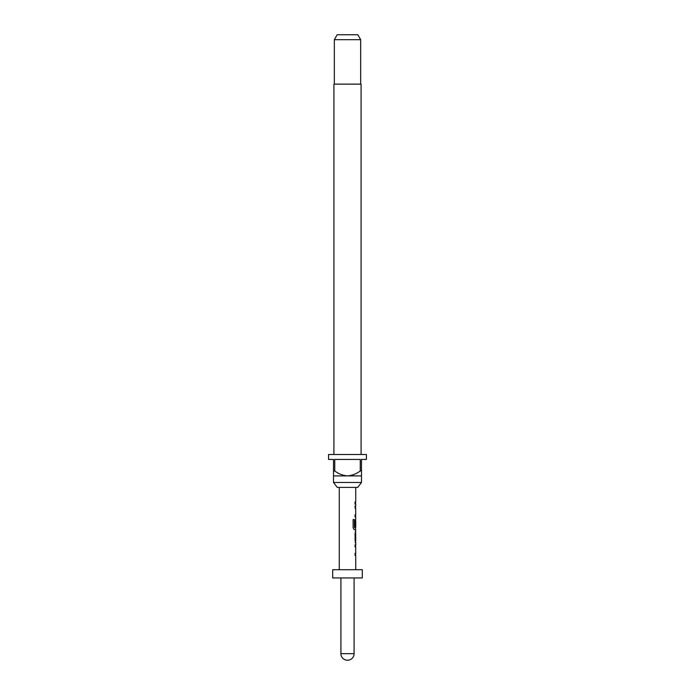 <?xml version="1.0" encoding="UTF-8"?>
<svg xmlns="http://www.w3.org/2000/svg" width="695" height="695" viewBox="0 0 695 695"><rect width="100%" height="100%" fill="white"/><g stroke="black" fill="none" stroke-linecap="round" stroke-linejoin="round"><path stroke-width="1.04" d="M355.562 544.776L355.562 546.757L354.945 546.757M354.945 553.402L355.571 553.402L355.562 555.383L354.945 555.383M355.562 532.005L355.736 540.562L355.102 540.562L355.736 540.562L355.658 533.916M354.945 533.916L355.571 533.916M355.493 533.916L355.562 542.482M355.562 519.165L355.632 526.61L355.102 526.61L355.614 519.104M355.562 529.642L355.493 527.514M354.945 506.264L355.562 506.325M355.562 506.264L355.493 508.236M354.945 514.891L355.493 514.891M355.562 514.891L355.562 516.863L354.945 516.863M354.945 502.051L355.562 502.051L355.562 504.023L354.945 504.023L355.562 504.023M357.708 487.412L337.292 487.412L333.504 482.478L361.496 482.478L357.708 487.412M361.079 454.495L361.079 84.13L333.921 84.13L333.921 454.495M333.504 470.958L334.747 470.958L334.747 459.43L360.253 459.43L360.253 470.958L361.496 470.958L361.496 459.43L366.43 459.43L366.43 454.495L328.57 454.495L328.57 459.43L333.504 459.43L333.504 475.893L361.496 475.893L361.496 482.478M333.504 475.893L333.504 482.478M334.33 39.684L337.179 34.75L357.821 34.75L360.67 39.684L334.33 39.684L334.33 84.13M360.67 39.684L360.67 84.13M362.312 569.718L332.688 569.718L332.688 577.945L362.312 577.945L362.312 569.718M340.915 577.945L340.915 653.665A6.585 6.585 0 0 0 347.5 660.25A6.585 6.585 0 0 0 354.085 653.665L340.915 653.665M354.085 577.945L354.085 653.665M339.273 487.412L339.273 569.718M355.727 555.383L355.727 569.718M355.614 555.383L355.102 555.383L355.102 553.402L355.658 553.402M355.658 546.757L355.736 553.402M355.736 546.757L355.102 546.757L355.102 544.776L355.562 544.837M355.102 542.543L355.736 542.543L355.736 544.776M355.736 542.543L355.102 540.701L355.102 533.786L355.736 531.944L355.102 531.944M355.614 529.703L355.727 531.944M355.727 529.703L354.311 529.703L353.121 527.861L353.121 519.565L354.389 519.565L354.459 527.514L355.727 527.514L355.727 520.859L355.632 526.61M355.727 516.863L355.727 519.104M355.614 516.863L355.102 516.863L355.102 514.891L355.658 514.891M355.658 508.236L355.736 514.891M355.736 508.236L355.102 508.236L355.102 506.264L355.614 506.264M355.727 504.023L355.102 504.023L355.727 504.023L355.727 506.264M355.102 504.023L355.102 502.051L355.727 502.051L355.102 502.051M355.727 487.412L355.727 502.051M355.102 533.916L355.736 533.916M361.496 475.893L361.496 470.958M360.253 470.958C356.483 473.842 352.226 475.493 347.5 475.893C342.8 475.502 338.552 473.86 334.747 470.958M354.389 519.565L354.459 527.514M355.571 529.703L354.181 529.703"/></g></svg>
